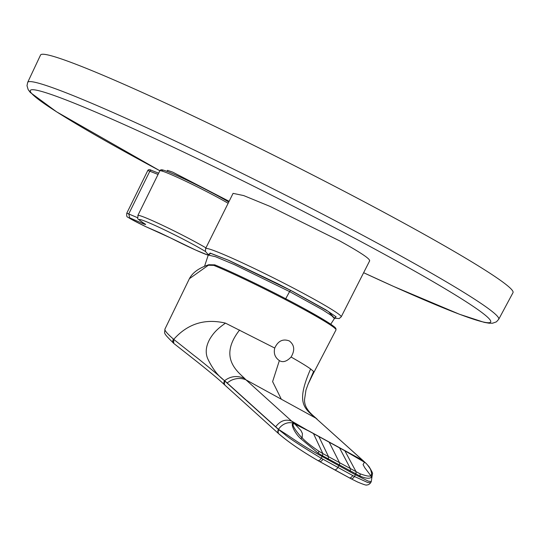 <?xml version="1.0" encoding="UTF-8"?>
<svg xmlns="http://www.w3.org/2000/svg" width="540" height="540" viewBox="0 0 540 540"><rect width="100%" height="100%" fill="white"/><g stroke="black" fill="none" stroke-linecap="round" stroke-linejoin="round"><path stroke-width="0.81" d="M208.683 254.873L210.094 253.051L228.791 260.354L277.452 283.561L293.146 291.661L326.093 309.987L336.157 316.859L334.334 318.067M291.087 357.028C286.74 361.55 282.832 362.738 279.362 360.592C275.009 357.541 273.469 353.363 274.738 348.057C278.026 340.922 282.886 338.546 289.325 340.943C294.482 344.932 295.07 350.291 291.087 357.028C300.24 362.205 306.747 366.181 310.608 368.955L313.598 371.473L308.003 384.406M336.015 329.886A77.139 4.442 -153.3 0 0 305.458 310.304A77.139 4.442 -153.3 0 0 305.113 310.115A77.139 4.442 -153.3 0 0 213.8 265.376A0.931 0.736 -67.6 0 1 214.805 264.863C235.832 273.456 277.587 293.929 305.451 309.292C317.628 315.988 326.329 321.145 331.567 324.769C336.872 328.691 334.503 327.112 335.88 328.455L336.015 329.886L312.653 374.76L313.598 371.473M335.421 328.772L328.833 322.947L305.417 309.278C277.587 293.929 235.845 273.469 214.866 264.89A0.931 0.736 -67.6 0 0 214.805 264.863L208.784 264.728C198.99 267.968 192.524 272.632 189.378 278.721L164.983 328.982C164.228 330.143 167.036 333.511 173.414 339.086L173.732 339.363C187.67 323.723 204.91 318.31 225.457 323.123L274.738 348.057M485.649 270.479A264.425 15.221 26.7 0 1 513 292.66L498.717 319.295A263.635 15.174 26.7 0 0 471.454 297.175A263.635 15.174 26.7 0 0 209.56 157.417A263.635 15.174 26.7 0 0 27.675 82.384L40.541 55.04A264.425 15.221 26.7 0 1 222.973 130.295A264.425 15.221 26.7 0 1 485.649 270.479M229.122 201.312L172.78 172.172L167.501 170.336L166.982 171.362M334.672 318.236L339.181 318.56L341.206 316.852A75.917 4.367 26.7 0 0 310.79 297.398A75.917 4.367 26.7 0 0 295.434 289.156A75.917 4.367 26.7 0 0 205.565 248.63L233.078 193.361L243.702 195.581L270.263 206.496L339.431 240.752C361.098 252.74 371.095 259.484 369.407 260.989M208.913 254.867L210.593 253.328L228.386 260.24L290.642 290.392L328.401 311.506L334.199 317.878M205.484 251.512A40.034 2.302 -153.3 0 0 177.984 236.52A40.034 2.302 -153.3 0 0 144.733 221.056A40.034 2.302 -153.3 0 0 144.092 223.412C146.239 224.62 146.151 224.809 143.816 223.992L129.674 217.829L132.509 219.915L145.733 226.638L170.498 237.897A40.034 2.302 -153.3 0 0 171.983 238.653A40.034 2.302 -153.3 0 0 208.204 255.184M137.626 217.715L126.799 213.145C126.448 215.777 126.799 217.114 127.845 217.154C130.66 219.085 136.674 222.271 145.894 226.719L146.056 226.78M173.421 339.093A3.733 3.119 131.8 0 0 173.711 343.346L173.732 339.363L194.184 355.583C197.222 357.764 216.837 373.599 224.525 380.761L278.458 429.469L284.708 434.322C288.259 437.623 300.436 445.601 321.239 458.271L354.395 476.456L367.841 482.571L370.73 482.652L371.277 481.572L368.3 481.147L355.455 474.782L322.097 456.482A12.758 6.541 -61.9 0 0 322.475 455.726L318.168 453.148L300.719 438.622C294.408 433.154 289.116 421.342 294.55 423.745L308.867 430.954L362.88 460.445L315.677 418.061L365.769 463.084A12.758 10.753 132.7 0 0 364.318 461.99M371.277 481.572L372.458 473.688L371.392 477.387C369.171 478.865 365.324 478.406 359.856 476.01L322.475 455.726L322.846 453.593L318.762 451.157C310.541 445.527 305.006 441.086 302.15 437.832L302.407 433.505L300.929 430.495L294.853 424.042L309.035 431.163L344.871 450.792L364.493 462.24C366.1 463.043 368.077 465.358 370.433 469.186C371.864 473.249 371.912 475.308 370.568 475.362C370.413 476.773 366.856 476.226 359.903 473.729L322.846 453.593L313.477 433.573A2.491 1.31 118.7 0 0 313.322 433.377M352.681 475.565A3.733 1.998 118.3 0 1 349.218 477.772L350.939 478.697A3.733 1.998 118 0 0 354.395 476.456L355.455 474.782A12.758 6.878 -60.6 0 0 355.846 474.032L356.144 471.859L344.871 450.792A2.491 1.31 118.8 0 0 344.716 450.596M349.772 471.785A12.758 6.838 -61.3 0 0 350.204 470.961L350.521 468.808L339.525 447.863A2.491 1.33 118.5 0 0 339.37 447.674M327.767 459.722A12.758 6.581 -61.3 0 0 328.199 458.892L328.577 456.773L318.843 436.516A2.491 1.289 119 0 0 318.695 436.334M300.719 438.622L302.15 437.832C299.14 435.348 288.988 422.3 294.786 424.008A2.491 1.613 114.5 0 0 294.55 423.745L245.929 379.809L315.677 418.061L313.409 416.171C302.461 406.971 297.122 400.039 310.608 368.955M278.822 429.752A3.733 3.112 131.8 0 0 279.072 434.065C288.839 442.382 301.738 451.19 317.763 460.499L317.763 460.499A3.733 1.924 119.5 0 0 321.239 458.271L322.097 456.482C303.845 446.519 291.06 437.495 287.273 434.957L278.498 429.334A12.758 10.753 -47.3 0 1 294.489 423.691M279.497 434.369C288.995 442.469 301.732 451.17 317.702 460.458L350.851 478.643A3.733 1.998 118 0 0 350.939 478.697L357.521 481.99C363.569 484.529 366.633 485.514 366.701 484.961C368.172 485.014 369.515 484.245 370.73 482.652L370.737 482.639M322.934 459.25A3.733 1.931 119.2 0 1 319.491 461.471L317.763 460.499A3.733 1.924 119.5 0 1 317.702 460.458M329.062 442.064A2.491 1.31 118.7 0 1 329.211 442.24L339.599 462.848A2.491 1.31 -61.2 0 1 339.242 464.96A12.758 6.71 -61.3 0 1 338.728 465.932A35.303 18.576 -61.3 0 1 337.777 467.593A3.733 1.964 118.7 0 1 334.375 469.706L319.491 461.471A3.733 1.931 119.2 0 1 319.43 461.43M334.334 469.685A3.733 1.964 118.7 0 0 334.375 469.706L349.218 477.772A3.733 1.998 118.3 0 1 349.144 477.731M279.362 360.592L272.612 381.618L281.077 398.702M349.353 453.276L364.379 462.044A2.491 0.972 122.3 0 1 364.493 462.24M364.304 462.004A2.491 0.965 122.3 0 1 364.419 462.193L363.069 464.576L364.75 467.701L370.568 475.362L371.392 477.387M309.035 431.163L291.688 421.126C285.572 418.851 280.247 420.741 275.697 426.782L224.626 380.68C218.079 376.029 212.423 368.658 207.664 358.574C205.207 352.654 205.916 346.154 209.804 339.059C214.286 331.574 218.788 327.942 225.457 323.123M174.015 343.615L197.262 361.901C211.046 372.883 220.232 380.606 224.809 385.061A3.733 3.152 132.1 0 0 224.816 385.067L224.809 385.061A3.733 3.152 132.1 0 1 224.525 380.761L224.626 380.68C230.56 376.103 237.215 375.354 244.6 378.432L245.929 379.809C241.198 377.831 236.196 378.047 230.938 380.45L227.104 382.914M244.6 378.432C237.749 371.628 218.147 357.433 239.605 330.014M213.8 265.376L208.373 265.241L189.378 278.721M164.963 329.015C164.761 333.956 162.311 332.033 173.711 343.346A3.733 3.119 131.8 0 0 173.873 343.474M27.675 82.384L27 85.691L28.175 89.633L30.328 92.509L56.606 111.834L159.867 170.748A257.688 14.837 26.7 0 1 56.943 112.03A257.688 14.837 26.7 0 1 152.746 137.585A257.688 14.837 26.7 0 1 464.042 300.402A257.688 14.837 26.7 0 1 363.629 272.714L393.755 286.504L459.54 314.28L484.151 322.34L488.997 323.197L492.595 323.217L496.415 321.84L498.717 319.295M205.943 247.867A43.105 2.484 -153.3 0 0 197.606 243.155A43.105 2.484 -153.3 0 0 179.597 233.685A43.105 2.484 -153.3 0 0 137.862 215.467L159.833 170.822C160.245 169.749 161.426 169.519 163.37 170.134C173.684 173.273 201.089 186.712 220.172 197.113L228.785 201.994M228.143 203.276A43.538 2.504 -153.3 0 0 220.178 198.788A43.538 2.504 -153.3 0 0 180.785 178.909A43.538 2.504 -153.3 0 0 159.833 170.822M158.051 174.44L149.823 171.214A14.283 0.824 -153.3 0 0 147.717 170.64C148.298 169.391 149.573 169.31 151.558 170.39A1.552 1.323 -68.6 0 1 151.686 170.451L158.666 173.185L151.558 170.39A1.552 1.323 -68.6 0 0 149.823 171.214L128.783 213.826L129.674 217.829M204.532 266.321L208.251 255.083L215.507 256.716L234.36 264.593L289.595 291.593L285.498 299.126M290.642 290.392L289.595 291.593L322.623 309.832L331.729 315.725L334.422 318.546L335.185 317.972M144.092 223.412L143.654 223.135M143.816 223.992L142.668 222.527M145.733 226.638L160.252 232.956M159.867 232.794L170.478 237.884M170.498 237.897L195.703 250.067L208.19 255.211M220.118 197.087A41.985 2.417 -153.3 0 0 177.829 175.952A41.985 2.417 -153.3 0 0 162.986 171.369M365.978 463.28A12.758 10.753 132.7 0 0 365.769 463.084L362.88 460.445M359.856 476.01A2.491 1.647 -65.7 0 0 359.903 473.729M318.168 453.148A2.491 0.925 -57.7 0 0 318.762 451.157M225.018 381.206A3.733 3.152 132.1 0 0 225.295 385.499L278.741 433.769A3.733 3.152 132.1 0 1 278.458 429.469A11.968 6.298 -61.3 0 0 278.498 429.334A1291.626 679.502 -61.3 0 0 275.697 426.782M313.409 416.171L314.989 417.272C311.742 414.315 303.925 408.26 304.574 399.289L305.964 390.049L308.117 384.136L312.653 374.753M208.373 265.241A0.931 0.702 -108.4 0 1 208.784 264.728M224.809 385.061L225.295 385.499A3.733 3.152 132.1 0 0 225.302 385.499M205.565 248.63L205.477 251.485L208.346 254.698M330.743 324.203L334.422 318.546M341.206 316.852L369.704 260.752M208.251 254.131L208.251 255.083M137.862 215.467C138.537 219.901 134.777 216.763 143.869 223.29L144.707 223.81M126.799 213.145L147.717 170.64M366.242 463.523L369.07 466.688C371.864 471.326 372.998 473.654 372.458 473.688M317.041 419.06L314.989 417.272"/></g></svg>
